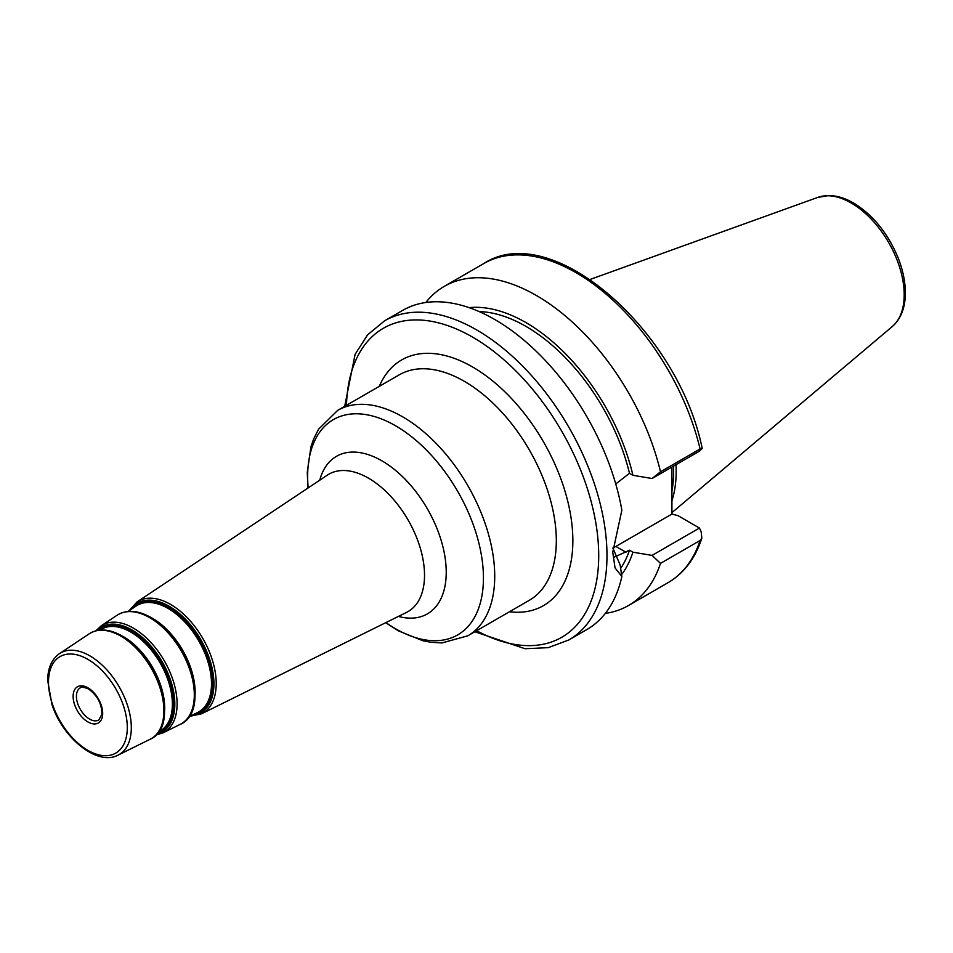 <?xml version="1.0" encoding="UTF-8"?>
<svg xmlns="http://www.w3.org/2000/svg" width="953" height="953" viewBox="0 0 953 953"><rect width="100%" height="100%" fill="white"/><g stroke="black" fill="none" stroke-linecap="round" stroke-linejoin="round"><path stroke-width="1.43" d="M474.856 631.744L525.067 648.731L548.237 647.659L568.822 639.963L586.893 629.528A184.251 106.379 -120 0 0 621.856 576.482L620.069 564.76L612.886 548.13M568.822 639.963A184.251 106.379 -120 0 0 597.066 492.32A184.251 106.379 -120 0 0 476.703 329.952A184.251 106.379 -120 0 0 384.571 320.827L402.642 310.392A184.251 106.379 -120 0 1 530.988 346.356A184.251 106.379 -120 0 1 621.856 510.189L612.767 552.311L615.042 567.905L621.856 576.482M660.5 563.366L700.074 540.518L701.837 538.159L701.146 531.631L699.442 528.045L652.066 555.396L660.5 563.366A184.251 106.379 -120 0 1 628.515 605.5A184.251 106.379 -120 0 1 605.322 613.398M612.886 547.999A47.09 27.184 120 0 0 615.876 546.426L671.925 514.06L678 515.656L699.442 528.045M701.146 449.518C702.814 447.898 702.456 447.707 700.074 448.958L660.5 471.806L652.066 478.513L699.442 451.15L702.158 448.196C678.071 330.274 551.596 219.071 483.838 263.516L444.265 286.365A184.251 106.379 -120 0 0 425.836 302.506M660.5 471.806A184.251 106.379 -120 0 0 444.265 286.365M652.066 555.396L632.923 552.204L629.48 550.215L614.506 557.017M621.582 574.611A158.484 91.5 -120 0 0 632.923 552.204M671.925 467.041L671.925 514.06M615.745 483.969L629.48 473.319L632.923 475.309A158.484 91.5 -120 0 0 469.079 307.64M632.923 475.309L652.066 478.513M620.641 568.441A153.838 88.82 -120 0 0 629.48 550.215M629.48 473.319A153.838 88.82 -120 0 0 479.109 311.571M671.925 500.801A130.001 75.061 -120 0 0 675.987 464.695M671.925 490.986A128.691 74.298 -120 0 0 673.497 466.136M164.666 709.842A58.204 33.605 -120 0 0 123.533 636.771A58.204 33.605 -120 0 0 121.972 635.901M100.065 630.088L100.399 629.862A58.752 33.915 60 0 1 130.847 632.101A58.752 33.915 60 0 1 169.515 684.862A58.752 33.915 60 0 1 159.103 731.547L158.746 731.725M160.592 727.937A59.872 34.57 -120 0 0 122.282 636.139M158.15 732.547A59.384 34.284 -120 0 0 171.075 686.184A59.384 34.284 -120 0 0 131.538 631.184A59.384 34.284 -120 0 0 99.052 630.195M97.135 630.505A60.587 34.975 60 0 1 131.967 629.957A60.587 34.975 60 0 1 172.767 687.852A60.587 34.975 60 0 1 156.911 734.048M195.091 694.058A60.349 34.844 -120 0 0 152.444 618.318A60.349 34.844 -120 0 0 150.86 617.437M128.024 611.457L136.148 606.037A61.504 35.511 60 0 1 168.014 608.395A61.504 35.511 60 0 1 208.493 663.633A61.504 35.511 60 0 1 197.605 712.499L188.849 716.823M190.886 712.761A62.016 35.809 -120 0 0 151.193 617.687M193.912 714.321A62.136 35.88 -120 0 0 210.613 667.148A62.136 35.88 -120 0 0 168.717 607.478A62.136 35.88 -120 0 0 132.717 608.324M130.108 610.075A63.339 36.571 60 0 1 169.146 606.239A63.339 36.571 60 0 1 212.471 669.876A63.339 36.571 60 0 1 191.1 715.715M98.838 719.991A18.572 10.721 60 0 1 80.266 709.27A18.572 10.721 60 0 1 80.266 687.828C80.421 686.589 83.137 686.934 88.391 688.864C97.42 695.452 101.923 703.922 101.9 714.274L98.838 719.991M87.902 687.792A20.906 12.079 -120 0 0 75.096 706.006A20.906 12.079 -120 0 0 100.708 720.79A20.906 12.079 -120 0 0 87.902 687.792M87.902 659.369A55.715 32.164 60 0 1 122.02 747.307A55.715 32.164 60 0 1 53.785 707.912A55.715 32.164 60 0 1 87.902 659.369M189.921 716.299L201.619 713.773A64.613 37.31 -120 0 0 213.067 662.43A64.613 37.31 -120 0 0 170.527 604.393A64.613 37.31 -120 0 0 137.053 601.927L129 610.802M137.053 601.927L327.379 475.118A79.29 45.78 60 0 1 368.466 478.144A79.29 45.78 60 0 1 420.642 549.357A79.29 45.78 60 0 1 406.609 612.35L201.619 713.773M149.716 617.675A63.077 36.417 60 0 1 191.231 674.319A63.077 36.417 60 0 1 180.069 724.435C211.232 711.736 189.671 637.664 150.979 617.508C137.923 610.146 126.618 609.396 117.028 615.269A63.077 36.417 60 0 1 149.716 617.675M156.018 734.989L163.118 732.821A61.862 35.714 -120 0 0 174.077 683.67A61.862 35.714 -120 0 0 133.36 628.11A61.862 35.714 -120 0 0 101.304 625.74L117.028 615.269M120.805 636.116A60.932 35.178 60 0 1 160.914 690.842A60.932 35.178 60 0 1 150.121 739.254C180.272 726.948 159.437 655.426 122.055 635.949C109.452 628.837 98.504 628.11 89.237 633.793A60.932 35.178 60 0 1 120.805 636.116M59.479 653.615C51.784 659.095 47.841 667.993 47.65 680.323L51.95 704.589C62.969 738.48 97.587 766.343 118.077 755.11A58.633 33.855 -120 0 0 128.452 708.52A58.633 33.855 -120 0 0 89.868 655.855A58.633 33.855 -120 0 0 59.479 653.615L89.237 633.793M509.438 611.778A141.842 81.898 -120 0 0 543.484 441.835A141.842 81.898 -120 0 0 379.282 386.358M337.624 410.409L399.212 374.851A130.144 75.144 60 0 1 464.29 381.295A130.144 75.144 60 0 1 549.309 495.977A130.144 75.144 60 0 1 529.368 600.271L467.78 635.83A130.144 75.144 -120 0 0 487.722 531.536A130.144 75.144 -120 0 0 402.702 416.854A130.144 75.144 -120 0 0 337.624 410.409L318.6 429.184L313.644 438.964L310.94 446.778L307.271 472.283L307.926 488.079M476.619 630.719A178.402 103.007 -120 0 0 598.698 553.264A178.402 103.007 -120 0 0 472.569 337.112A178.402 103.007 -120 0 0 346.475 405.299M308.176 487.912A124.295 71.761 60 0 1 395.543 425.765A124.295 71.761 60 0 1 483.302 583.486A124.295 71.761 60 0 1 385.929 622.583M398.402 616.412A90.952 52.51 -120 0 0 445.694 562.341A90.952 52.51 -120 0 0 381.927 460.847A90.952 52.51 -120 0 0 319.755 480.193M701.837 538.159C695.237 558.422 683.98 573.253 668.089 582.652A184.251 106.379 -120 0 0 700.074 540.518M700.074 448.958A184.251 106.379 -120 0 0 483.838 263.516M615.876 546.426L625.966 552.24M892.342 326.498A74.942 43.266 -120 0 0 899.048 265.494A74.942 43.266 -120 0 0 851.208 202.989A74.942 43.266 -120 0 0 817.793 197.39L828.836 195.544C836.901 195.639 845.132 198.129 853.531 202.989C872.781 214.806 887.541 232.842 897.809 257.107C902.932 269.854 905.445 282.064 905.35 293.727C905.159 307.974 900.823 318.898 892.342 326.498L671.925 512.631M163.118 732.821L180.069 724.435M101.304 625.74L95.872 630.803M118.077 755.11L150.121 739.254M385.667 622.714L398.568 630.934L422.846 640.738L431.006 642.31L442.001 642.918L467.78 635.83M668.089 582.652L628.515 605.5M817.793 197.39L590.169 279.432M384.571 320.827L367.62 334.813L355.1 354.337L344.7 406.323"/></g></svg>
